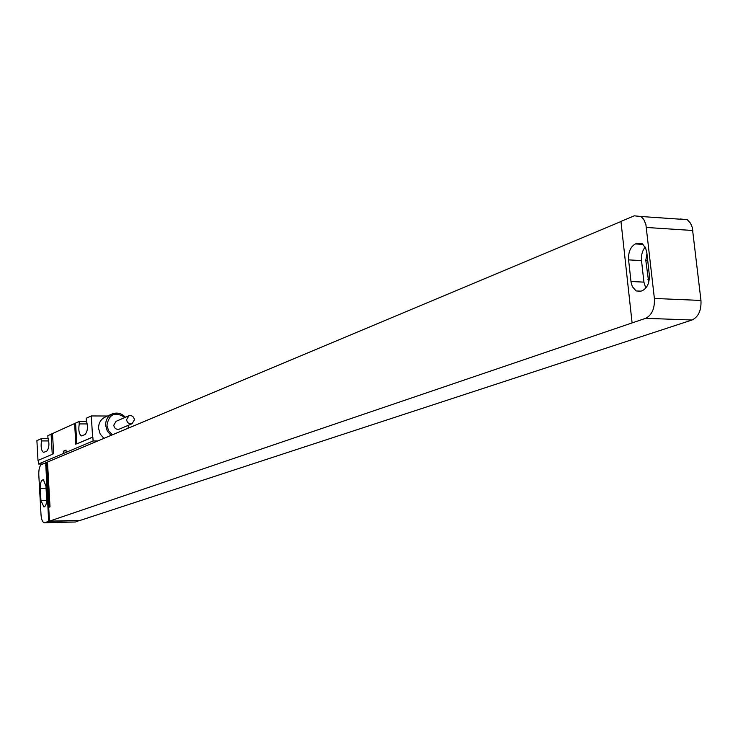 <?xml version="1.0" encoding="UTF-8"?>
<svg xmlns="http://www.w3.org/2000/svg" width="738" height="738" viewBox="0 0 738 738"><rect width="100%" height="100%" fill="white"/><g stroke="black" fill="none" stroke-linecap="round" stroke-linejoin="round"><path stroke-width="1.11" d="M44.474 522.744L75.184 522.006L44.28 522.753C42.509 522.255 41.42 519.561 41.014 514.69L38.8 474.838C38.68 469.294 39.584 465.844 41.494 464.488L47.5 462.311M75.654 521.941L79.676 520.41M43.929 506.96L40.95 500.632L40.267 488.307C40.175 483.851 40.894 481.102 42.426 480.041L43.394 479.765L45.941 486.102L46.632 498.519C46.725 503.012 45.996 505.77 44.446 506.775L43.929 506.96M44.741 522.688L48.653 521.36L45.691 462.726M632.097 322.921L620.962 221.4L634.246 215.828L640.971 216.502L643.702 219.334L645.888 224.444L654.385 298.456L700.962 300.449C701.414 310.394 698.434 316.916 692.032 320.006L80.193 520.401L49.483 521.129L645.621 318.318C651.903 315.172 654.827 308.549 654.385 298.456M46.835 462.311L49.363 507.117L50.018 506.886L47.49 462.043L620.981 221.52M45.516 465.586L46.356 465.586M45.839 465.457L46.337 465.318L49.483 521.129M79.686 520.622L48.653 521.36M680.408 219.001L687.263 219.684L690.51 223.208L692.281 227.516L700.962 300.449M648.711 282.303L645.796 260.274L646.958 253.688M645.768 288.143L643.914 282.128L641.525 260.588C641.082 255.191 642.3 250.689 645.169 247.092M628.591 259.887C628.232 252.009 630.51 246.686 635.418 243.927L637.078 243.272L642.217 243.752L645.612 247.986L646.857 252.793L649.302 274.693C649.652 282.728 647.337 288.051 642.337 290.661L640.667 291.27L636.064 290.929L632.328 286.602L631.091 282.423L628.591 259.887L641.525 260.588M45.857 462.726L46.014 465.457M41.494 440.937C40.636 447.007 41.337 450.826 43.588 452.412L46.706 451.204C49.132 448.307 49.547 443.916 47.961 438.021L47.832 435.688L51.106 434.202L52.25 454.34L37.998 460.42L36.9 440.66L41.365 438.63L41.494 440.937L48.754 440.918M79.234 423.916C78.293 430.226 79.049 434.23 81.512 435.909L84.99 434.581C87.674 431.481 88.136 426.85 86.383 420.697L86.235 418.252L91.309 415.946L92.591 437.117L76.798 443.861L75.571 423.095L79.086 421.49L79.234 423.916L87.287 423.935M75.571 423.095L51.106 434.202M41.365 438.63L48.201 438.621M91.309 415.946L107.536 416.02M79.086 421.49L86.715 421.518M37.998 460.42L52.25 454.34M38.256 460.42L38.459 464.017L63.45 453.483L63.32 451.25L66.042 450.088L66.171 452.329L93.099 440.973L92.859 437.117L76.798 443.861M63.32 451.25L66.069 450.494M63.45 453.483L66.171 452.329M38.459 464.017L42.684 463.99M93.099 440.973L97.748 440.964M111.835 414.101L105.359 416.988C100.774 419.156 98.523 422.975 98.588 428.455L100.183 434.018L103.929 438.372M125.423 417.284C121.586 413.326 117.268 412.182 112.453 413.834C107.84 416.011 105.571 419.867 105.645 425.383L107.25 431.001L111.023 435.392M128.735 427.966L128.79 425.106M124.934 417.487C115.174 411.297 109.178 413.88 106.927 425.226L108.569 430.678L112.407 434.82M128.117 428.224L128.301 425.319M128.689 415.863L116.06 421.343L113.744 425.236C114.436 428.437 116.244 429.737 119.187 429.165L119.39 429.082M126.558 419.728C127.259 422.966 129.095 424.295 132.074 423.723L134.436 419.756C133.735 416.5 131.89 415.171 128.901 415.771L126.558 419.728M40.95 500.632L46.651 500.53M42.942 479.838L43.653 479.829M42.426 480.041L43.994 480.023M40.267 488.307L46.06 488.215M645.621 318.318L692.032 320.006M647.706 260.376L645.796 260.274M649.274 279.398L647.918 279.333M635.418 243.927L643.066 244.389M630.972 281.51L643.914 282.128M637.078 243.272L641.894 243.558M692.834 230.505L646.442 227.47M52.509 433.686L53.653 453.852M74.63 423.64L75.848 444.377M636.064 290.929L640.99 291.15M687.263 219.684L640.971 216.502M119.187 429.165L132.074 423.723"/></g></svg>
